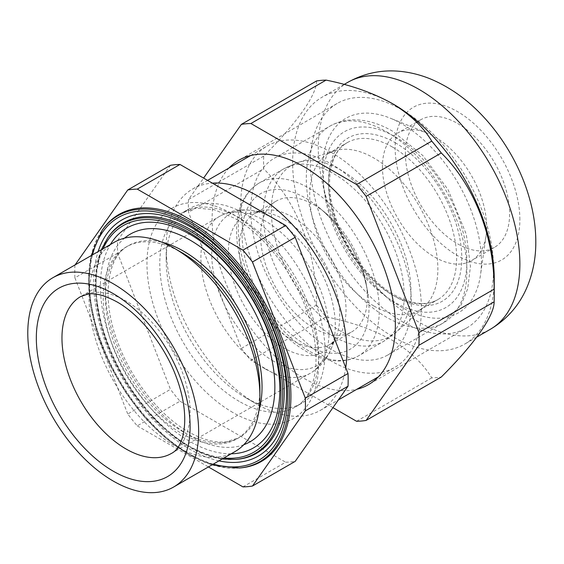 <?xml version="1.0" encoding="UTF-8"?>
<svg xmlns="http://www.w3.org/2000/svg" width="564" height="564" viewBox="0 0 564 564"><rect width="100%" height="100%" fill="white"/><g stroke="black" fill="none" stroke-linecap="round" stroke-linejoin="round"><path stroke-width="0.42" stroke-dasharray="2.82 2.11" d="M234.885 451.658A120.816 69.753 60 0 1 174.473 445.673A120.816 69.753 60 0 1 95.549 339.211A120.816 69.753 60 0 1 114.069 242.393M259.905 388.166A110.791 63.965 60 0 1 236.958 438.884A110.791 63.965 60 0 1 181.566 433.392A110.791 63.965 60 0 1 109.19 335.763A110.791 63.965 60 0 1 126.174 246.983A110.791 63.965 60 0 1 181.566 252.475M231.177 453.801A126.858 73.242 60 0 1 190.11 441.584A126.858 73.242 60 0 1 110.361 244.536M237.289 459.272A133.097 76.845 60 0 1 190.11 446.674A133.097 76.845 60 0 1 108.57 345.189A133.097 76.845 60 0 1 108.676 236.506M218.938 460.866A136.333 78.713 60 0 1 190.11 449.318A136.333 78.713 60 0 1 98.122 251.6M240.645 467.901A142.565 82.309 60 0 1 190.11 454.408A142.565 82.309 60 0 1 102.768 345.704A142.565 82.309 60 0 1 102.881 229.287M245.643 397.683A112.363 64.874 60 0 1 245.636 397.683A112.363 64.874 60 0 1 166.19 260.067A112.363 64.874 60 0 1 189.462 208.631A112.363 64.874 60 0 1 245.643 214.2A112.363 64.874 60 0 1 319.041 313.21A112.363 64.874 60 0 1 301.818 403.246A112.363 64.874 60 0 1 245.643 397.683L256.535 403.972A127.767 73.764 60 0 1 256.528 403.972A127.767 73.764 60 0 1 166.19 247.49A127.767 73.764 60 0 1 192.648 189.003A127.767 73.764 60 0 1 212.367 183.145M345.746 367.615A127.767 73.764 60 0 1 320.415 410.303A127.767 73.764 60 0 1 256.535 403.972M331.075 152.294A127.767 73.764 60 0 1 414.54 264.883A127.767 73.764 60 0 1 394.955 367.263A127.767 73.764 60 0 1 331.075 360.939A127.767 73.764 60 0 1 247.603 248.35A127.767 73.764 60 0 1 267.188 145.97A127.767 73.764 60 0 1 331.075 152.294M331.075 163.884A113.568 65.572 60 0 1 405.262 263.966A113.568 65.572 60 0 1 387.856 354.967A113.568 65.572 60 0 1 331.075 349.349A113.568 65.572 60 0 1 256.881 249.267A113.568 65.572 60 0 1 274.287 158.265A113.568 65.572 60 0 1 331.075 163.884M373.784 305.942A90.614 52.318 60 0 1 314.592 226.093A90.614 52.318 60 0 1 328.481 153.478A90.614 52.318 60 0 1 334.48 150.835A90.614 52.318 60 0 1 373.784 157.969A90.614 52.318 60 0 1 431.34 232.65A90.614 52.318 60 0 1 424.389 306.555A90.614 52.318 60 0 1 419.094 310.426A90.614 52.318 60 0 1 373.784 305.942M313.986 204.824A75.513 43.597 60 0 1 325.477 212.903A75.513 43.597 60 0 1 366.128 283.318A75.513 43.597 60 0 1 351.739 331.879A75.513 43.597 60 0 1 313.986 328.135A75.513 43.597 60 0 1 264.657 261.597A75.513 43.597 60 0 1 276.233 201.087A75.513 43.597 60 0 1 313.986 204.824M117.622 253.18L74.906 277.841A163.109 94.167 60 0 1 74.906 265.136L117.622 240.476A163.109 94.167 60 0 0 117.622 253.18L170.462 389.357L127.746 414.018A163.109 94.167 60 0 0 137.271 425.876L179.987 401.208A163.109 94.167 60 0 1 170.462 389.357M242.943 486.887L285.659 462.219A163.109 94.167 60 0 0 295.191 461.373M179.987 401.208L285.659 462.219M170.462 165.308L117.622 240.476M74.906 277.841L127.746 414.018M137.271 425.876L208.412 466.943M229.054 167.987A129.579 74.815 -120 0 0 222.308 273.914A129.579 74.815 -120 0 0 303.735 378.197A129.579 74.815 -120 0 0 356.815 389.28M401.977 109.874A129.579 74.815 -120 0 0 337.194 103.459A129.579 74.815 -120 0 0 317.328 207.291A129.579 74.815 -120 0 0 401.977 321.48A129.579 74.815 -120 0 0 466.766 327.895A129.579 74.815 -120 0 0 486.633 224.063A129.579 74.815 -120 0 0 401.977 109.874M382.448 166.782A73.701 42.554 -120 0 0 414.618 240.948A73.701 42.554 -120 0 0 471.412 260.695A73.701 42.554 -120 0 0 486.09 235.618A73.701 42.554 -120 0 0 486.676 226.954A73.701 42.554 -120 0 0 426.765 132.864A73.701 42.554 -120 0 0 397.712 133.041A73.701 42.554 -120 0 0 382.448 166.782M405.396 153.528A73.701 42.554 -120 0 0 437.565 227.701A73.701 42.554 -120 0 0 494.36 247.441A73.701 42.554 -120 0 0 509.623 213.707A73.701 42.554 -120 0 0 477.454 139.534A73.701 42.554 -120 0 0 420.659 119.794A73.701 42.554 -120 0 0 405.396 153.528M322.53 169.806A112.363 64.874 -120 0 0 396.02 303.721A112.363 64.874 -120 0 0 480.535 274.76A112.363 64.874 -120 0 0 481.43 261.548A112.363 64.874 -120 0 0 390.091 118.102A112.363 64.874 -120 0 0 322.53 169.806M316.545 80.962C316.855 94.787 296.833 123.128 263.712 156.129A163.109 94.167 -120 0 0 263.712 168.833C297.129 201.778 316.82 253.046 316.545 305.018A163.109 94.167 -120 0 0 326.077 316.869C350.928 321.84 372.811 329.545 391.726 339.972C409.816 350.914 423.155 363.547 431.749 377.88A163.109 94.167 -120 0 0 441.281 377.027M393.439 104.206A142.565 82.309 -120 0 0 322.157 97.142A142.565 82.309 -120 0 0 292.624 162.411A142.565 82.309 -120 0 0 393.439 337.018A142.565 82.309 -120 0 0 464.722 344.075A142.565 82.309 -120 0 0 494.247 278.813M263.712 156.129L188.531 199.536L203.604 178.09M188.531 199.536A163.109 94.167 -120 0 0 188.531 212.24L263.712 168.833M316.545 305.018L241.371 348.418L188.531 212.24M241.371 348.418A163.109 94.167 -120 0 0 250.895 360.276L326.077 316.869M332.95 407.645L250.895 360.276M431.749 377.88L356.568 421.28M259.003 410.12A110.791 63.965 60 0 1 239.094 437.65A110.791 63.965 60 0 1 183.702 432.158A110.791 63.965 60 0 1 111.327 334.53A110.791 63.965 60 0 1 128.31 245.749A110.791 63.965 60 0 1 162.101 242.273M243.782 444.721A119.85 69.196 60 0 1 190.11 435.859A119.85 69.196 60 0 1 113.526 335.686A119.85 69.196 60 0 1 124.524 238.156M223.915 457.996A130.763 75.498 60 0 1 188.517 445.687A130.763 75.498 60 0 1 103.092 248.731M235.928 459.392A132.505 76.5 60 0 1 188.961 446.85A132.505 76.5 60 0 1 107.787 345.817A132.505 76.5 60 0 1 107.893 237.62M213.326 464.109A140.239 80.969 60 0 1 188.517 453.421A140.239 80.969 60 0 1 92.51 254.843M239.291 468.021A141.973 81.97 60 0 1 188.961 454.584A141.973 81.97 60 0 1 101.985 346.331A141.973 81.97 60 0 1 102.098 230.394M232.826 412.481A121.422 70.105 60 0 1 146.964 263.769A121.422 70.105 60 0 1 232.826 214.2A121.422 70.105 60 0 1 318.681 362.906A121.422 70.105 60 0 1 232.826 412.481M239.235 401.385A112.363 64.874 60 0 1 165.83 302.367A112.363 64.874 60 0 1 183.053 212.332A112.363 64.874 60 0 1 239.235 217.894A112.363 64.874 60 0 1 312.639 316.912A112.363 64.874 60 0 1 295.416 406.947A112.363 64.874 60 0 1 239.235 401.385M386.601 131.828A113.568 65.572 60 0 1 460.795 231.903A113.568 65.572 60 0 1 443.389 322.911A113.568 65.572 60 0 1 386.601 317.285A113.568 65.572 60 0 1 312.407 217.203A113.568 65.572 60 0 1 329.82 126.202A113.568 65.572 60 0 1 386.601 131.828M395.145 136.756A101.485 58.593 60 0 1 466.907 261.054A101.485 58.593 60 0 1 395.145 302.487A101.485 58.593 60 0 1 323.383 178.189A101.485 58.593 60 0 1 395.145 136.756M395.145 142.678A94.237 54.412 60 0 1 461.782 258.093A94.237 54.412 60 0 1 395.145 296.572A94.237 54.412 60 0 1 328.509 181.15A94.237 54.412 60 0 1 395.145 142.678M392.579 147.119A90.614 52.318 60 0 1 451.778 226.968A90.614 52.318 60 0 1 437.89 299.576A90.614 52.318 60 0 1 392.579 295.092A90.614 52.318 60 0 1 333.387 215.237A90.614 52.318 60 0 1 347.276 142.629A90.614 52.318 60 0 1 392.579 147.119M341.128 331.442A98.756 57.02 60 0 1 275.07 238.812A98.756 57.02 60 0 1 298.293 162.397A98.756 57.02 60 0 1 341.128 170.173A98.756 57.02 60 0 1 403.852 251.572A98.756 57.02 60 0 1 396.281 332.111A98.756 57.02 60 0 1 341.128 331.442M333.712 336.475A99.673 57.549 60 0 1 268.598 248.639A99.673 57.549 60 0 1 283.875 168.77A99.673 57.549 60 0 1 333.712 173.705A99.673 57.549 60 0 1 398.826 261.541A99.673 57.549 60 0 1 383.548 341.41A99.673 57.549 60 0 1 333.712 336.475M308.811 350.857A99.673 57.549 60 0 1 243.69 263.021A99.673 57.549 60 0 1 258.968 183.145A99.673 57.549 60 0 1 308.811 188.087A99.673 57.549 60 0 1 373.925 275.923A99.673 57.549 60 0 1 358.648 355.792A99.673 57.549 60 0 1 308.811 350.857M305.533 344.639A89.754 51.817 60 0 1 242.076 234.716A89.754 51.817 60 0 1 305.533 198.077A89.754 51.817 60 0 1 319.196 207.679A89.754 51.817 60 0 1 367.516 291.369A89.754 51.817 60 0 1 305.533 344.639M292.624 340.466A75.513 43.597 60 0 1 243.296 273.928A75.513 43.597 60 0 1 254.872 213.418A75.513 43.597 60 0 1 292.624 217.154A75.513 43.597 60 0 1 341.96 283.699A75.513 43.597 60 0 1 330.384 344.209A75.513 43.597 60 0 1 292.624 340.466M284.087 219.445A78.748 45.465 60 0 1 336.102 336.722A78.748 45.465 60 0 1 284.087 348.044A78.748 45.465 60 0 1 229.322 263.797A78.748 45.465 60 0 1 264.213 212.205A78.748 45.465 60 0 1 284.087 219.445M273.519 361.186A87.378 50.45 60 0 1 212.755 267.71A87.378 50.45 60 0 1 251.473 210.471A87.378 50.45 60 0 1 273.519 218.501A87.378 50.45 60 0 1 331.237 348.623A87.378 50.45 60 0 1 273.519 361.186M264.974 368.764A90.614 52.318 60 0 1 205.775 288.916A90.614 52.318 60 0 1 219.671 216.301A90.614 52.318 60 0 1 264.974 220.792A90.614 52.318 60 0 1 324.173 300.64A90.614 52.318 60 0 1 310.278 373.255A90.614 52.318 60 0 1 264.974 368.764M276.233 201.087L254.872 213.418C258.361 211.986 261.47 211.578 264.213 212.205L251.473 210.471C240.13 208.884 229.527 210.83 219.671 216.301L80.73 296.516A90.614 52.318 60 0 1 126.033 301.007A90.614 52.318 60 0 1 185.232 380.855A90.614 52.318 60 0 1 171.343 453.47L310.278 373.255C319.95 367.453 326.937 359.24 331.237 348.623L336.102 336.722C335.277 339.408 333.366 341.904 330.384 344.209L351.739 331.879M519.874 219.622A88.195 50.922 -120 0 0 457.51 111.602A88.195 50.922 -120 0 0 395.145 147.613A88.195 50.922 -120 0 0 457.51 255.633A88.195 50.922 -120 0 0 519.874 219.622M347.784 82.344A142.565 82.309 -120 0 0 318.258 147.613A142.565 82.309 -120 0 0 380.488 291.087A142.565 82.309 -120 0 0 490.349 329.277M236.958 438.884L239.094 437.65L226.298 441.781C215.335 443.142 202.645 439.779 188.235 431.714C160.402 416.028 132.138 380.848 118.384 344.019C100.286 298.455 107.661 255.739 128.31 245.749L126.174 246.983M101.323 249.753L95.859 271.989L95.817 298.067L101.175 326.493L111.63 355.616L126.569 383.753L145.124 409.281L166.225 430.713L188.651 446.801L205.663 454.831L222.138 459.018M91.213 255.591L88.463 279.934L90.797 307.225L98.094 336.102L109.98 365.098L125.857 392.77L144.92 417.705L166.204 438.644L188.651 454.535L212.029 464.856M301.818 403.246L295.416 406.947C314.254 397.465 322.756 361.461 309.756 319.689C297.792 278.292 266.173 235.949 234.702 218.346L214.249 209.688L196.35 208.095L183.053 212.332L189.462 208.631M320.415 410.303L338.379 399.932M378.416 376.815L394.955 367.263M387.856 354.967L443.389 322.911L461.084 305.004L467.697 288.747L470.446 266.419L466.308 234.356L448.02 189.582L422.859 155.572L392.643 131.229C379.678 123.699 366.854 119.899 354.171 119.829C345.316 119.871 337.202 122 329.82 126.202L274.287 158.265M328.481 153.478L347.276 142.629C330.68 151.349 324.237 180.903 334.586 214.285C344.132 247.222 369.103 280.724 394.398 294.909C411.981 304.539 426.483 306.097 437.89 299.576L419.094 310.426M334.48 150.835L298.293 162.397L283.875 168.77L258.968 183.145C244.254 192.402 236.788 208.292 236.556 230.831C236.76 253.123 243.422 275.902 256.557 299.167C270.093 322.34 286.505 339.669 305.787 351.153C317.024 357.639 327.924 360.918 338.499 360.988C345.894 360.974 352.613 359.24 358.648 355.792L383.548 341.41L396.281 332.111L424.389 306.555M325.477 212.903L319.196 207.679C342.736 226.876 362.659 261.386 367.516 291.369L366.128 283.318M192.648 189.003L207.58 180.381M250.649 155.516L267.188 145.97M245.636 397.683L256.528 403.972M166.19 260.067L166.19 247.49M337.194 103.459L238.946 160.183M494.36 247.441L471.412 260.695M486.09 235.618L480.535 274.76M344.139 84.452L322.157 97.142M476.834 337.082L464.722 344.075M426.765 132.864L390.091 118.102M420.659 119.794L397.712 133.041M466.766 327.895L368.525 384.62"/><path stroke-width="0.85" d="M113.223 283.741A120.816 69.753 60 0 1 192.148 390.21A120.816 69.753 60 0 1 173.627 487.021A120.816 69.753 60 0 1 113.223 481.043A120.816 69.753 60 0 1 34.291 374.574A120.816 69.753 60 0 1 52.812 277.756A120.816 69.753 60 0 1 113.223 283.741M259.905 396.351L259.905 388.166A110.791 63.965 60 0 0 181.566 252.475L174.473 248.379A120.816 69.753 60 0 1 259.905 396.351A120.816 69.753 60 0 1 234.885 451.658L173.627 487.021M110.361 244.536A126.858 73.242 60 0 1 190.11 234.42A126.858 73.242 60 0 1 277.291 363.935A126.858 73.242 60 0 1 231.177 453.801M190.11 229.329A133.097 76.845 60 0 1 280.999 362.271A133.097 76.845 60 0 1 237.289 459.272L235.928 459.392A132.505 76.5 60 0 0 279.448 362.821A132.505 76.5 60 0 0 188.961 230.472A132.505 76.5 60 0 0 107.893 237.62L108.676 236.506A133.097 76.845 60 0 1 190.11 229.329M98.122 251.6A136.333 78.713 60 0 1 190.11 226.686A136.333 78.713 60 0 1 285.398 376.181A136.333 78.713 60 0 1 218.938 460.866M190.11 221.596A142.565 82.309 60 0 1 287.464 363.999A142.565 82.309 60 0 1 240.645 467.901L239.291 468.021A141.973 81.97 60 0 0 285.913 364.548A141.973 81.97 60 0 0 188.961 222.738A141.973 81.97 60 0 0 102.098 230.394L102.881 229.287A142.565 82.309 60 0 1 190.11 221.596M212.367 183.145A127.767 73.764 60 0 1 256.535 195.327A127.767 73.764 60 0 1 345.746 367.615M127.746 189.969A163.109 94.167 60 0 1 137.271 189.116L179.987 164.455A163.109 94.167 60 0 0 170.462 165.308L127.746 189.969L75.068 264.911M348.023 386.199A163.109 94.167 60 0 0 348.023 373.495L305.307 398.156A163.109 94.167 60 0 1 305.307 410.867L348.023 386.199L295.191 461.373L252.475 486.034A163.109 94.167 60 0 1 242.943 486.887L208.412 466.943M305.307 398.156L252.475 261.978A163.109 94.167 60 0 0 242.943 250.127L285.659 225.466L179.987 164.455M285.659 225.466A163.109 94.167 60 0 1 295.191 237.317L348.023 373.495M252.475 261.978L295.191 237.317M242.943 250.127L137.271 189.116M252.475 486.034L305.307 410.867M52.812 277.756L114.069 242.393A120.816 69.753 60 0 1 174.473 248.379L181.566 252.475M356.815 389.28A129.579 74.815 -120 0 0 368.525 384.62A129.579 74.815 -120 0 0 388.384 280.787A129.579 74.815 -120 0 0 303.735 166.599A129.579 74.815 -120 0 0 238.946 160.183A129.579 74.815 -120 0 0 229.054 167.987M494.247 295.585L494.247 278.813A142.565 82.309 -120 0 0 393.439 104.206L391.726 103.219C409.816 114.154 423.155 126.787 431.749 141.12A163.109 94.167 -120 0 1 441.281 152.978C474.394 185.669 494.416 236.746 494.113 289.156A163.109 94.167 -120 0 1 494.247 295.585A163.109 94.167 -120 0 1 494.113 301.86C494.388 315.586 474.698 343.737 441.281 377.027L366.099 420.434A163.109 94.167 -120 0 1 356.568 421.28L332.95 407.645M326.077 80.109L250.895 123.516A163.109 94.167 -120 0 0 241.371 124.369L316.545 80.962A163.109 94.167 -120 0 1 326.077 80.109C350.928 85.086 372.811 92.785 391.726 103.219L393.439 104.206M203.604 178.09L241.371 124.369M494.113 301.86L418.932 345.267L366.099 420.434M418.932 345.267A163.109 94.167 -120 0 0 418.932 332.556L494.113 289.156M441.281 152.978L366.099 196.378L418.932 332.556M366.099 196.378A163.109 94.167 -120 0 0 356.568 184.527L431.749 141.12M250.895 123.516L356.568 184.527M162.101 242.273A110.791 63.965 60 0 1 183.702 251.241A110.791 63.965 60 0 1 259.003 410.12M124.524 238.156A119.85 69.196 60 0 1 190.11 240.144A119.85 69.196 60 0 1 269.923 351.175A119.85 69.196 60 0 1 243.782 444.721M103.092 248.731A130.763 75.498 60 0 1 188.517 232.149A130.763 75.498 60 0 1 279.201 370.442A130.763 75.498 60 0 1 223.915 457.996M92.51 254.843A140.239 80.969 60 0 1 188.517 224.416A140.239 80.969 60 0 1 286.886 381.278A140.239 80.969 60 0 1 213.326 464.109M126.033 448.979A90.614 52.318 60 0 1 66.841 369.131A90.614 52.318 60 0 1 80.73 296.516L87.822 294.119C95.048 292.73 104.763 295.324 116.974 301.902C140.203 314.867 165.111 345.936 176.567 377.817C190.526 415.21 185.126 446.808 171.343 453.47A90.614 52.318 60 0 1 126.033 448.979M113.223 293.611A108.739 62.78 60 0 1 190.11 426.786A108.739 62.78 60 0 1 113.223 471.173A108.739 62.78 60 0 1 36.329 337.998A108.739 62.78 60 0 1 113.223 293.611M519.874 264.015A142.565 82.309 -120 0 0 457.644 120.541A142.565 82.309 -120 0 0 347.784 82.344C364.837 72.855 383.034 69.266 402.358 71.593C412.27 72.805 421.907 75.372 431.256 79.284C450.551 87.547 467.916 100.011 483.355 116.677C514.988 150.532 535.878 198.465 535.8 241.822C535.906 258.298 532.797 273.85 526.473 288.479C518.781 305.892 506.74 319.492 490.349 329.277A142.565 82.309 -120 0 0 519.874 264.015M222.138 459.018L235.928 459.392M212.029 464.856L239.291 468.021M338.379 399.932L378.416 376.815M207.58 180.381L250.649 155.516M91.213 255.591L102.098 230.394M101.323 249.753L107.893 237.62M347.784 82.344L344.139 84.452M490.349 329.277L476.834 337.082"/></g></svg>
